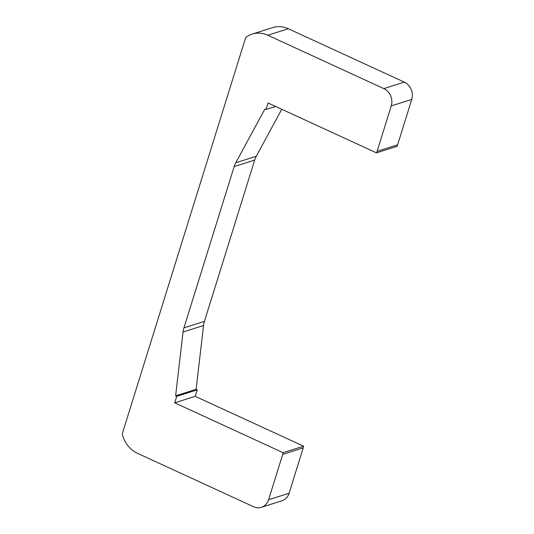 <?xml version="1.0" encoding="UTF-8"?>
<svg xmlns="http://www.w3.org/2000/svg" width="534" height="534" viewBox="0 0 534 534"><rect width="100%" height="100%" fill="white"/><g stroke="black" fill="none" stroke-linecap="round" stroke-linejoin="round"><path stroke-width="0.8" d="M377.117 151.302A8.898 7.79 72.4 0 1 376.463 152.851L268.088 102.995L266.072 109.477L264.944 108.956L235.768 162.77A22.248 19.478 -107.6 0 0 234.166 166.575L183.93 327.869A22.248 19.478 -107.6 0 0 183.055 332.008L175.606 395.814L176.727 396.328L174.705 402.81L283.08 452.672A8.898 7.79 72.4 0 1 282.726 454.361L268.589 499.737A13.35 11.688 72.4 0 1 261.386 507.3A13.35 11.688 72.4 0 1 253.577 506.726L137.572 453.359A26.7 23.376 72.4 0 1 122.246 433.875L245.707 37.493A26.7 23.376 72.4 0 1 252.181 34.089A26.7 23.376 72.4 0 1 267.801 35.231L383.806 88.604A13.35 11.688 72.4 0 1 391.248 105.919L377.117 151.302L397.616 144.814L411.754 99.437A13.35 11.688 -107.6 0 0 404.311 82.116L288.307 28.749A26.7 23.376 -107.6 0 0 272.68 27.601L252.181 34.089M397.616 144.814A8.898 7.79 -107.6 0 1 396.962 146.363L376.463 152.851M275.617 106.46L266.072 109.477M175.606 395.814L196.105 389.326L203.561 325.52A22.248 19.478 -107.6 0 1 204.435 321.381L254.671 160.087A22.248 19.478 -107.6 0 1 256.273 156.282L281.758 109.283M196.105 389.326L197.226 389.847L176.727 396.328M261.386 507.3L281.892 500.812A13.35 11.688 -107.6 0 0 289.094 493.249L303.225 447.872A8.898 7.79 -107.6 0 0 303.579 446.184L195.21 396.328L174.705 402.81M195.21 396.328L197.226 389.847M303.579 446.184L283.08 452.672M256.273 156.282L235.768 162.77M254.671 160.087L234.166 166.575M204.435 321.381L183.93 327.869M203.561 325.52L183.055 332.008M303.225 447.872L282.726 454.361M289.094 493.249L268.589 499.737M288.307 28.749L267.801 35.231M404.311 82.116L383.806 88.604M411.754 99.437L391.248 105.919"/></g></svg>
